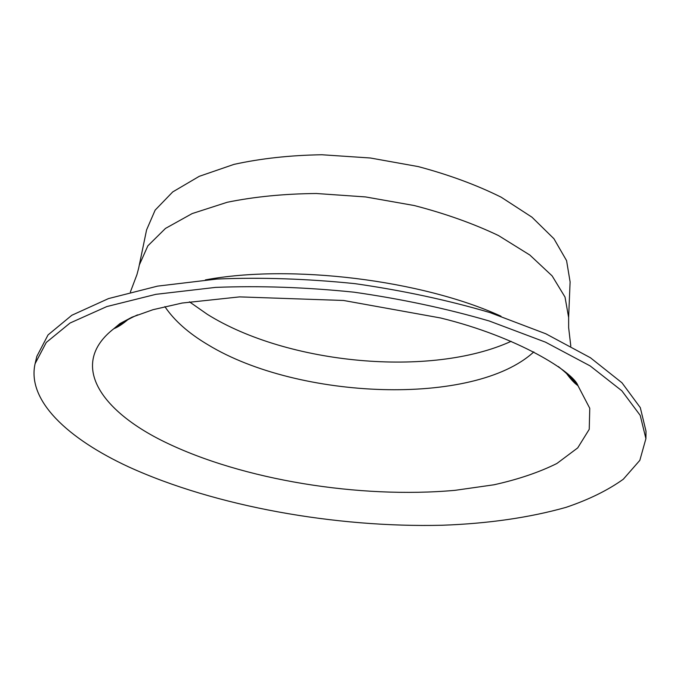 <?xml version="1.0" encoding="UTF-8"?>
<svg xmlns="http://www.w3.org/2000/svg" width="680" height="680" viewBox="0 0 680 680"><rect width="100%" height="100%" fill="white"/><g stroke="black" fill="none" stroke-linecap="round" stroke-linejoin="round"><path stroke-width="1.02" d="M189.431 301.826L207.408 314.381C287.538 364.403 431.077 377.901 511.131 341.326M139.4 264.809L147.857 245.837L165.478 228.421L192.177 213.571L227.264 202.257C254.405 196.724 284.087 193.8 316.327 193.502L365.585 196.936L414.205 205.521C445.417 213.613 473.518 223.626 498.508 235.56L529.822 255.025L552.135 275.901L565.012 297.058L568.633 317.509L570.104 281.885L566.576 260.635L553.928 238.731L531.981 217.201L501.185 197.2C476.595 184.977 448.944 174.777 418.234 166.591L370.362 157.998L321.835 154.751C290.054 155.269 260.763 158.482 233.946 164.39L199.223 176.341L172.728 191.921L155.15 210.12L146.582 229.891L138.669 268.115L136.944 274.618L130.356 292.06M645.906 438.651L646 431.179L640.313 407.66L621.996 382.815L590.427 357.748L545.904 333.82L489.863 312.545C447.559 300.101 402.585 290.471 354.934 283.645C307.054 278.74 261.086 277.202 217.031 279.038L157.505 286.135L108.519 298.579L71.825 315.265L48.033 334.934L36.831 356.379L35.105 363.655C26.665 400.885 68.425 439.008 128.698 466.905C215.416 506.447 335.589 527.808 442.246 525.249C488.189 523.6 529.431 517.641 565.972 507.373C588.718 499.69 607.835 490.305 623.322 479.213L639.837 460.343L645.906 438.651L640.212 415.378L621.826 390.771L590.155 365.916L545.487 342.159L489.269 321.002C446.819 308.618 401.693 299.013 353.889 292.171C305.856 287.24 259.743 285.651 215.56 287.394L155.89 294.329L106.803 306.57L70.057 323.025L46.274 342.457L35.105 363.655M164.866 306.595C174.293 320.611 188.691 333.353 208.063 344.82C298.231 399.763 474.36 406.852 533.817 351.892M500.981 316.2C421.923 280.007 290.819 263.908 205.36 279.905M137.555 314.874C128.206 319.107 120.3 323.714 113.849 328.695C68.281 364.115 100.597 410.728 164.458 441.838C242.65 480.046 359.771 498.933 455.107 490.322L493.943 484.789C518.015 479.46 538.985 472.37 556.861 463.505L577.719 447.89L589.237 429.309L589.764 408.298L577.966 385.679C572.909 379.287 566.363 372.912 558.314 366.537M568.633 317.509L568.641 327.624L570.809 346.146M566.593 373.567C570.75 379.27 574.54 383.308 577.966 385.679C573.716 372.453 518.457 336.94 440.529 317.968L343.561 300.475L239.555 296.888L182.138 303.042L152.975 309.706L132.013 317.169L119.927 323.595L113.849 328.695C117.742 327.225 122.4 324.224 127.814 319.694"/></g></svg>

